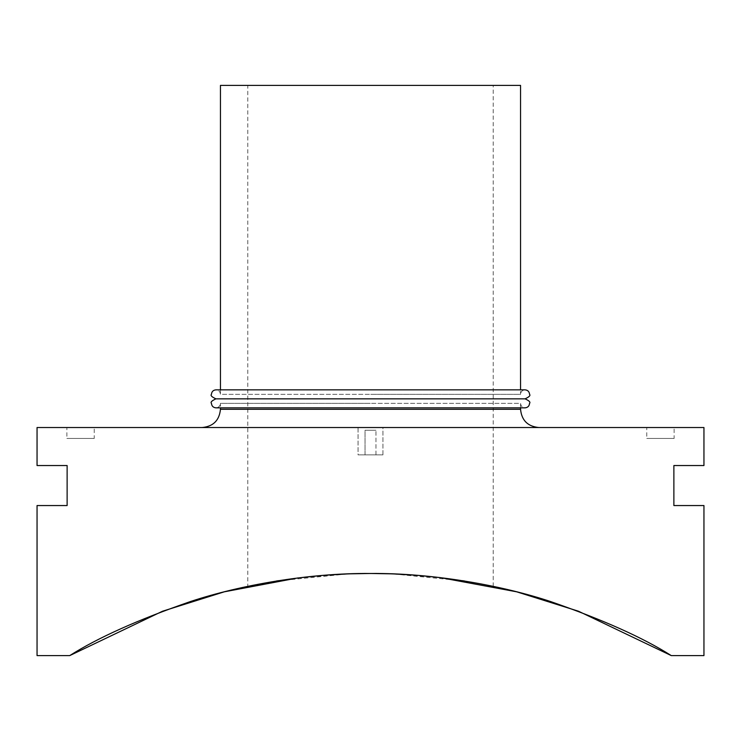 <?xml version="1.0" encoding="UTF-8"?>
<svg xmlns="http://www.w3.org/2000/svg" width="741" height="741" viewBox="0 0 741 741"><rect width="100%" height="100%" fill="white"/><g stroke="black" fill="none" stroke-linecap="round" stroke-linejoin="round"><path stroke-width="0.56" stroke-dasharray="3.71 2.78" d="M220.447 389.84L220.447 394.342L370.5 394.342L220.447 394.342C220.179 391.609 218.678 390.109 215.946 389.84L525.054 389.84C522.322 390.109 520.821 391.609 520.553 394.342L370.5 394.342L520.553 394.342L520.553 389.84M215.946 398.843L525.054 398.843M370.5 427.52L202.219 427.52L370.5 427.52M520.553 407.846L520.553 403.345L370.5 403.345L520.553 403.345C520.821 406.077 522.322 407.578 525.054 407.846L215.946 407.846C218.678 407.578 220.179 406.077 220.447 403.345L370.5 403.345L220.447 403.345L220.447 407.846M488.05 585.27L464.755 581.037L392.915 573.904M390.664 573.821L391.155 573.84M350.336 573.821L349.845 573.84M346.797 573.96L300.485 577.637L278.551 580.666M276.337 581.018L275.18 581.203M275.143 581.213L253.024 585.26M252.95 585.27L276.245 581.037L348.085 573.904M493.21 586.344L493.21 85.4L247.79 85.4L247.79 586.344M37.05 427.52L703.95 427.52M703.95 465.533L673.875 465.533L673.875 505.547L703.95 505.547M671.272 655.6L703.95 655.6M462.449 580.666L440.487 577.637M418.85 575.461L416.979 575.312M393.98 573.951L390.516 573.821M350.484 573.821L347.02 573.951M324.012 575.312L322.048 575.47M37.05 655.6L69.728 655.6M37.05 505.547L67.125 505.547L67.125 465.533L37.05 465.533M220.447 85.4L520.553 85.4M94.218 427.52L66.875 427.52L66.875 438.459L94.218 438.459L94.218 427.52L66.875 427.52M674.125 427.52L646.782 427.52L646.782 438.459L674.125 438.459L674.125 427.52L646.782 427.52M382.93 427.52L358.07 427.52L358.07 454.863L382.93 454.863L382.93 427.52L358.07 427.52L358.07 454.863L382.93 454.863L382.93 427.52L358.07 427.52L382.93 427.52M375.965 454.863L375.965 430.252L365.035 430.252L365.035 454.863L375.965 454.863L375.965 430.252L365.035 430.252L375.965 430.252L365.035 430.252L365.035 454.863L375.965 454.863M382.93 454.863L358.07 454.863L382.93 454.863M674.125 438.459L646.782 438.459M94.218 438.459L66.875 438.459M394.203 573.96L440.515 577.637M464.663 581.018L465.82 581.203M465.857 581.213L487.976 585.26M247.79 85.4L493.21 85.4M220.447 409.291L520.553 409.291"/><path stroke-width="1.11" d="M370.5 398.843L215.946 398.843C211.815 400.714 210.314 402.215 211.444 403.345C211.713 406.077 213.213 407.578 215.946 407.846L525.054 407.846C527.787 407.578 529.287 406.077 529.556 403.345C530.686 402.215 529.185 400.714 525.054 398.843L370.5 398.843M220.447 407.846L220.447 409.291C219.364 420.36 213.288 426.436 202.219 427.52M220.447 409.291L520.553 409.291L520.553 407.846M392.915 573.904L390.664 573.821M372.353 573.488L368.647 573.488L372.353 573.488M349.845 573.84L346.797 573.96M322.048 575.47L297.484 578.008L224.31 591.818L162.529 611.223L69.728 655.6C97.775 637.751 138.011 619.735 190.428 601.544C239.769 585.186 309.043 572.904 370.5 573.478L350.484 573.821M278.551 580.666L276.337 581.018M390.516 573.821L370.5 573.478C431.957 572.904 501.231 585.186 550.572 601.544C602.989 619.735 643.225 637.751 671.272 655.6L703.95 655.6L703.95 505.547L673.875 505.547L673.875 465.533L703.95 465.533L703.95 427.52L37.05 427.52L37.05 465.533L67.125 465.533L67.125 505.547L37.05 505.547L37.05 655.6L69.728 655.6M671.272 655.6L578.462 611.214L516.672 591.818L440.515 577.637M440.487 577.637L418.85 575.461M416.979 575.312L393.98 573.951M347.02 573.951L324.012 575.312M520.553 389.84L520.553 85.4L220.447 85.4L220.447 389.84M348.085 573.904L350.336 573.821M391.155 573.84L394.203 573.96M462.449 580.666L464.663 581.018M215.946 398.843C211.815 396.972 210.314 395.472 211.444 394.342C211.713 391.609 213.213 390.109 215.946 389.84L525.054 389.84C527.787 390.109 529.287 391.609 529.556 394.342C530.686 395.472 529.185 396.972 525.054 398.843M520.553 409.291C521.636 420.36 527.712 426.436 538.781 427.52"/></g></svg>
